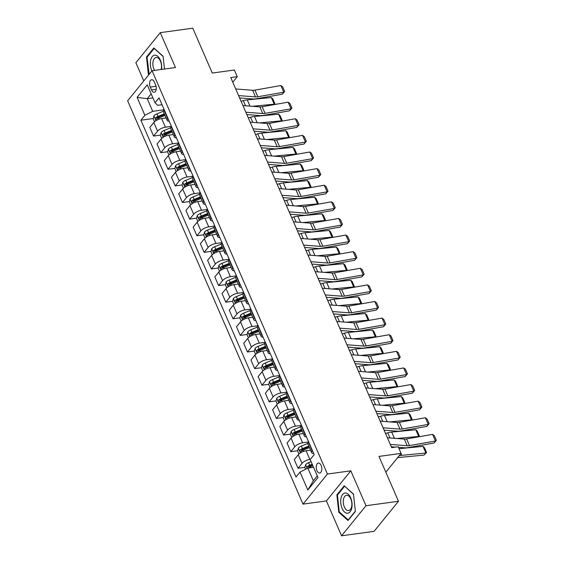 <?xml version="1.0" encoding="UTF-8"?>
<svg xmlns="http://www.w3.org/2000/svg" width="564" height="564" viewBox="0 0 564 564"><rect width="100%" height="100%" fill="white"/><g stroke="black" fill="none" stroke-linecap="round" stroke-linejoin="round"><path stroke-width="0.85" d="M321.149 465.441A5.02 2.749 -97.8 0 0 318.357 463.065A5.02 2.749 -97.8 0 0 316.926 470.644A5.02 2.749 -97.8 0 0 319.717 473.013A5.02 2.749 -97.8 0 0 321.149 465.441M341.572 535.8L374.066 531.351L398.48 501.269L365.987 505.718L350.815 470.834L327.423 474.035L303.009 504.117L326.401 500.917L341.572 535.8L365.987 505.718M327.423 474.035L152.061 70.733L127.647 100.815L303.009 504.117M152.061 70.733L175.453 67.532L160.289 32.649L135.875 62.731L143.785 80.927M160.289 32.649L192.782 28.2L212.283 73.045L234.377 70.021L237.268 76.669L230.768 77.557L391.684 447.64L398.184 446.751L401.074 453.393L378.98 456.417L398.48 501.269M150.243 87.06L151.512 89.979A4.857 2.665 -97.8 0 0 154.219 92.277A4.857 2.665 -97.8 0 0 155.601 84.938L154.332 82.02A4.857 2.665 -97.8 0 0 151.624 79.721A4.857 2.665 -97.8 0 0 150.243 87.06L156.038 86.264M151.166 93.857L147.232 98.7L152.724 111.327L144.885 115.289L140.894 120.21L296.029 477.003L300.02 472.082L307.859 468.12L313.351 480.747L317.285 475.896M144.885 115.289L137.087 97.353L147.246 84.833L155.044 102.768L157.603 105.313L162.016 104.707M300.02 472.082L307.824 490.024L317.983 477.504L310.186 459.561L314.176 454.64L159.041 97.847L155.044 102.768M385.832 472.181L401.074 453.393M232.784 82.189L237.268 76.669M152.936 97.924L147.232 98.7L137.087 97.353M164.159 109.761L152.724 111.327M166.042 117.954L161.649 118.553A6.274 2.397 156.5 0 0 153.81 122.515L149.82 127.436L153.577 136.072L160.479 135.127M171.385 126.371L165.407 127.189A6.274 2.397 156.5 0 0 157.567 131.151L153.577 136.072M173.261 134.563L168.869 135.163A6.274 2.397 156.5 0 0 161.036 139.125L157.039 144.046L160.796 152.682L167.705 151.737M178.605 142.981L172.626 143.799A6.274 2.397 156.5 0 0 164.787 147.768L160.796 152.682M180.48 151.173L176.095 151.772A6.274 2.397 156.5 0 0 168.255 155.734L164.265 160.655L168.016 169.292L174.925 168.347M185.831 159.591L179.853 160.409A6.274 2.397 156.5 0 0 172.013 164.378L168.016 169.292M187.763 167.776L183.314 168.382A6.274 2.397 156.5 0 0 175.475 172.351L171.484 177.265L175.242 185.908L182.151 184.957M193.05 176.201L187.072 177.018A6.274 2.397 156.5 0 0 179.232 180.988L175.242 185.908M194.989 184.386L190.54 184.992A6.274 2.397 156.5 0 0 182.701 188.961L178.71 193.875L182.461 202.518L189.37 201.567M200.276 192.81L194.291 193.635A6.274 2.397 156.5 0 0 186.458 197.597L182.461 202.518M202.152 201.003L197.76 201.602A6.274 2.397 156.5 0 0 189.92 205.571L185.93 210.492L189.687 219.128L196.596 218.183M207.496 209.427L201.517 210.245A6.274 2.397 156.5 0 0 193.678 214.207L189.687 219.128M209.371 217.612L204.986 218.219A6.274 2.397 156.5 0 0 197.146 222.181L193.156 227.102L196.906 235.738L203.816 234.793M214.722 226.037L208.736 226.855A6.274 2.397 156.5 0 0 200.904 230.817L196.906 235.738M216.597 234.222L212.205 234.828A6.274 2.397 156.5 0 0 204.365 238.791L200.375 243.711L204.133 252.348L211.042 251.403M221.941 242.647L215.963 243.465A6.274 2.397 156.5 0 0 208.123 247.427L204.133 252.348M223.88 250.825L219.431 251.438A6.274 2.397 156.5 0 0 211.592 255.4L207.594 260.321L211.352 268.957L218.261 268.013M229.16 259.257L223.182 260.074A6.274 2.397 156.5 0 0 215.342 264.037L211.352 268.957M231.043 267.449L226.65 268.048A6.274 2.397 156.5 0 0 218.811 272.01L214.821 276.931L218.578 285.567L225.487 284.623M236.386 275.866L230.408 276.684A6.274 2.397 156.5 0 0 222.568 280.646L218.578 285.567M238.262 284.059L233.87 284.658A6.274 2.397 156.5 0 0 226.037 288.62L222.04 293.541L225.797 302.177L232.706 301.232M243.606 292.476L237.627 293.294A6.274 2.397 156.5 0 0 229.788 297.256L225.797 302.177M245.488 300.668L241.096 301.268A6.274 2.397 156.5 0 0 233.256 305.23L229.266 310.151L233.024 318.787L239.926 317.842M250.832 309.086L244.854 309.904A6.274 2.397 156.5 0 0 237.014 313.873L233.024 318.787M252.764 317.271L248.315 317.877A6.274 2.397 156.5 0 0 240.483 321.84L236.485 326.76L240.243 335.397L247.152 334.452M258.051 325.696L252.073 326.514A6.274 2.397 156.5 0 0 244.233 330.483L240.243 335.397M259.99 333.881L255.541 334.487A6.274 2.397 156.5 0 0 247.702 338.456L243.711 343.37L247.462 352.014L254.371 351.062M265.277 342.306L259.299 343.123A6.274 2.397 156.5 0 0 251.459 347.093L247.462 352.014M267.153 350.498L262.761 351.097A6.274 2.397 156.5 0 0 254.921 355.066L250.931 359.98L254.688 368.623L261.597 367.672M272.497 358.916L266.518 359.74A6.274 2.397 156.5 0 0 258.679 363.702L254.688 368.623M274.372 367.108L269.987 367.707A6.274 2.397 156.5 0 0 262.147 371.676L258.157 376.597L261.907 385.233L268.817 384.288M279.723 375.532L273.744 376.35A6.274 2.397 156.5 0 0 265.905 380.312L261.907 385.233M281.598 383.717L277.206 384.324A6.274 2.397 156.5 0 0 269.366 388.286L265.376 393.207L269.134 401.843L276.043 400.898M286.942 392.142L280.964 392.96A6.274 2.397 156.5 0 0 273.124 396.922L269.134 401.843M288.881 400.32L284.432 400.934A6.274 2.397 156.5 0 0 276.593 404.896L272.602 409.816L276.353 418.453L283.262 417.508M294.168 408.752L288.183 409.57A6.274 2.397 156.5 0 0 280.35 413.532L276.353 418.453M296.1 416.93L291.651 417.543A6.274 2.397 156.5 0 0 283.812 421.505L279.822 426.426L283.579 435.063L290.488 434.118M301.387 425.362L295.409 426.18A6.274 2.397 156.5 0 0 287.569 430.142L283.579 435.063M303.263 433.554L298.878 434.153A6.274 2.397 156.5 0 0 291.038 438.115L287.048 443.036L290.798 451.672L297.707 450.728M308.614 441.972L302.628 442.789A6.274 2.397 156.5 0 0 294.796 446.751L290.798 451.672M310.489 450.164L306.097 450.763A6.274 2.397 156.5 0 0 298.257 454.725L294.267 459.646L298.025 468.282L304.934 467.337M310.376 459.329L309.855 459.399A6.274 2.397 156.5 0 0 302.015 463.361L298.025 468.282M313.563 467.337L307.859 468.12M164.195 109.719L163.969 109.994A6.274 2.397 156.5 0 0 163.419 111.785L167.177 120.421A6.274 2.397 156.5 0 0 169.214 121.253M140.894 120.21L153.26 118.518M157.13 117.989L159.492 117.665M308.804 466.809L311.166 466.484M301.585 450.199L303.94 449.875M294.359 433.589L296.72 433.265M287.139 416.979L289.494 416.655M279.913 400.362L282.275 400.045M272.694 383.753L275.049 383.435M265.468 367.143L267.829 366.819M258.249 350.533L260.603 350.209M251.022 333.923L253.384 333.599M243.803 317.313L246.158 316.989M236.584 300.704L238.939 300.379M229.358 284.094L231.712 283.77M222.138 267.484L224.493 267.16M214.912 250.874L217.274 250.55M207.693 234.257L210.048 233.94M200.467 217.648L202.828 217.33M193.248 201.038L195.602 200.713M186.021 184.428L188.383 184.104M178.802 167.818L181.157 167.494M171.576 151.208L173.938 150.884M164.357 134.599L166.711 134.274M167.952 118.355L167.727 118.63A6.274 2.397 156.5 0 0 167.177 120.421M171.421 126.329L171.195 126.604A6.274 2.397 156.5 0 0 170.638 128.395L174.396 137.031A6.274 2.397 156.5 0 0 176.433 137.863M175.178 134.965L174.953 135.24A6.274 2.397 156.5 0 0 174.396 137.031M178.64 142.939L178.414 143.214A6.274 2.397 156.5 0 0 177.864 145.004L181.622 153.641A6.274 2.397 156.5 0 0 183.66 154.473M182.398 151.575L182.172 151.857A6.274 2.397 156.5 0 0 181.622 153.641M185.866 159.549L185.641 159.823A6.274 2.397 156.5 0 0 185.084 161.614L188.841 170.25A6.274 2.397 156.5 0 0 190.879 171.082M189.624 168.185L189.398 168.467A6.274 2.397 156.5 0 0 188.841 170.25M193.085 176.158L192.86 176.44A6.274 2.397 156.5 0 0 192.31 178.224L196.068 186.86A6.274 2.397 156.5 0 0 198.105 187.692M196.843 184.795L196.617 185.077A6.274 2.397 156.5 0 0 196.068 186.86M200.312 192.768L200.086 193.05A6.274 2.397 156.5 0 0 199.529 194.834L203.287 203.477A6.274 2.397 156.5 0 0 205.324 204.302M204.069 201.404L203.837 201.686A6.274 2.397 156.5 0 0 203.287 203.477M207.531 209.378L207.305 209.66A6.274 2.397 156.5 0 0 206.755 211.451L210.506 220.087A6.274 2.397 156.5 0 0 212.55 220.912M211.288 218.014L211.063 218.296A6.274 2.397 156.5 0 0 210.506 220.087M214.757 225.988L214.531 226.27A6.274 2.397 156.5 0 0 213.975 228.06L217.732 236.697A6.274 2.397 156.5 0 0 219.77 237.522M218.508 234.624L218.282 234.906A6.274 2.397 156.5 0 0 217.732 236.697M221.976 242.598L221.751 242.88A6.274 2.397 156.5 0 0 221.201 244.67L224.951 253.306A6.274 2.397 156.5 0 0 226.996 254.131M225.734 251.241L225.508 251.516A6.274 2.397 156.5 0 0 224.951 253.306M229.203 259.214L228.977 259.489A6.274 2.397 156.5 0 0 228.42 261.28L232.178 269.916A6.274 2.397 156.5 0 0 234.215 270.741M232.953 267.851L232.728 268.126A6.274 2.397 156.5 0 0 232.178 269.916M236.422 275.824L236.196 276.099A6.274 2.397 156.5 0 0 235.646 277.89L239.397 286.526A6.274 2.397 156.5 0 0 241.434 287.358M240.179 284.46L239.954 284.735A6.274 2.397 156.5 0 0 239.397 286.526M243.648 292.434L243.415 292.709A6.274 2.397 156.5 0 0 242.865 294.5L246.623 303.136A6.274 2.397 156.5 0 0 248.661 303.968M247.399 301.07L247.173 301.345A6.274 2.397 156.5 0 0 246.623 303.136M250.867 309.044L250.642 309.319A6.274 2.397 156.5 0 0 250.092 311.109L253.842 319.746A6.274 2.397 156.5 0 0 255.88 320.578M254.625 317.68L254.399 317.955A6.274 2.397 156.5 0 0 253.842 319.746M258.086 325.654L257.861 325.929A6.274 2.397 156.5 0 0 257.311 327.719L261.069 336.356A6.274 2.397 156.5 0 0 263.106 337.187M261.844 334.29L261.618 334.572A6.274 2.397 156.5 0 0 261.069 336.356M265.313 342.263L265.087 342.545A6.274 2.397 156.5 0 0 264.53 344.329L268.288 352.965A6.274 2.397 156.5 0 0 270.325 353.797M269.07 350.9L268.845 351.182A6.274 2.397 156.5 0 0 268.288 352.965M272.532 358.873L272.306 359.155A6.274 2.397 156.5 0 0 271.756 360.939L275.514 369.582A6.274 2.397 156.5 0 0 277.551 370.407M276.289 367.509L276.064 367.791A6.274 2.397 156.5 0 0 275.514 369.582M279.758 375.483L279.532 375.765A6.274 2.397 156.5 0 0 278.976 377.549L282.733 386.192A6.274 2.397 156.5 0 0 284.771 387.017M283.516 384.119L283.29 384.401A6.274 2.397 156.5 0 0 282.733 386.192M286.977 392.093L286.752 392.375A6.274 2.397 156.5 0 0 286.202 394.166L289.959 402.802A6.274 2.397 156.5 0 0 291.997 403.627M290.735 400.729L290.509 401.011A6.274 2.397 156.5 0 0 289.959 402.802M294.204 408.703L293.978 408.985A6.274 2.397 156.5 0 0 293.421 410.775L297.179 419.412A6.274 2.397 156.5 0 0 299.216 420.236M297.954 417.346L297.729 417.621A6.274 2.397 156.5 0 0 297.179 419.412M301.423 425.312L301.197 425.594A6.274 2.397 156.5 0 0 300.647 427.385L304.398 436.021A6.274 2.397 156.5 0 0 306.442 436.846M305.18 433.956L304.955 434.231A6.274 2.397 156.5 0 0 304.398 436.021M308.649 441.929L308.423 442.204A6.274 2.397 156.5 0 0 307.866 443.995L311.624 452.631A6.274 2.397 156.5 0 0 313.662 453.463M312.4 450.565L312.174 450.84A6.274 2.397 156.5 0 0 311.624 452.631M307.824 490.024L313.351 480.747M164.491 69.034L163.088 56.238L153.838 47.947L146.485 57.006L148.388 74.356L148.811 74.737M350.815 470.834L326.401 500.917M355.376 511.442L353.473 494.092L344.223 485.794L336.87 494.861L338.767 512.211L348.023 520.501L355.376 511.442M149.115 74.258L148.388 74.356M147.303 56.893L146.485 57.006M339.5 512.112L338.767 512.211M337.688 494.748L336.87 494.861M235.724 88.957L252.637 90.268A7.84 2.996 156.5 0 0 254.949 90.113L280.9 85.552L283.791 92.2L284.679 91.495L282.381 94.195L256.423 98.749A11.759 4.491 -23.5 0 1 252.954 98.982L239.637 97.946M282.381 94.195L283.791 92.2L257.833 96.754A7.84 2.996 156.5 0 1 255.52 96.909L238.614 95.598M280.9 85.552L282.663 86.842L284.679 91.495M273.829 104.678L274.245 104.213L252.376 106.293M154.501 121.803L153.189 118.792L153.93 115.839A4.152 1.586 -23.5 0 1 156.919 113.865L163.348 111.228M271.362 97.572L272.849 99.031L274.872 103.684L274.245 104.213L271.362 97.572L247.243 99.863A11.759 4.491 156.5 0 0 243.324 100.646L241.096 101.294M164.3 113.808L158.012 116.388A4.152 1.586 156.5 0 0 155.685 117.735C155.192 118.919 155.424 119.455 156.376 119.328A4.152 1.586 -23.5 0 1 158.71 117.989L164.991 115.408M155.685 117.735L157.553 117.481A2.115 0.811 -23.5 0 1 158.223 117.15L164.61 114.527M274.872 103.684L273.977 104.65M242.95 105.567L259.856 106.878A7.84 2.996 156.5 0 0 262.168 106.723L288.126 102.162L291.017 108.81L291.905 108.105L289.6 110.805L263.649 115.366A11.759 4.491 -23.5 0 1 260.18 115.592L246.856 114.562M289.6 110.805L291.017 108.81L265.059 113.371A7.84 2.996 156.5 0 1 262.746 113.519L245.841 112.208M288.126 102.162L289.882 103.452L291.905 108.105M250.169 122.177L267.082 123.488A7.84 2.996 156.5 0 0 269.395 123.333L295.346 118.771L298.236 125.419L299.124 124.715L296.826 127.415L270.868 131.976A11.759 4.491 -23.5 0 1 267.399 132.202L254.082 131.172M296.826 127.415L298.236 125.419L272.278 129.981A7.84 2.996 156.5 0 1 269.966 130.129L253.06 128.818M295.346 118.771L297.101 120.061L299.124 124.715M257.396 138.786L274.301 140.098A7.84 2.996 156.5 0 0 276.614 139.942L302.572 135.381L305.455 142.029L306.351 141.324L304.045 144.024L278.094 148.586A11.759 4.491 -23.5 0 1 274.626 148.811L261.301 147.782M304.045 144.024L305.455 142.029L279.504 146.591A7.84 2.996 156.5 0 1 277.192 146.739L260.279 145.434M302.572 135.381L304.327 136.671L306.351 141.324M281.048 121.288L281.471 120.823L259.595 122.903M161.72 138.413L160.416 135.409L161.156 132.448A4.152 1.586 -23.5 0 1 164.138 130.474L170.575 127.838M278.581 114.182L280.075 115.641L282.099 120.294L281.471 120.823L278.581 114.182L254.463 116.473A11.759 4.491 156.5 0 0 250.543 117.263L248.315 117.904M171.519 130.418L165.238 133.005A4.152 1.586 156.5 0 0 162.904 134.345C162.418 135.529 162.651 136.065 163.602 135.938A4.152 1.586 -23.5 0 1 165.929 134.599L172.217 132.018M162.904 134.345L164.78 134.091A2.115 0.811 -23.5 0 1 165.442 133.76L171.837 131.137M282.099 120.294L281.203 121.26M288.274 137.898L288.69 137.433L266.814 139.519M168.939 155.022L167.635 152.019L168.375 149.065A4.152 1.586 -23.5 0 1 171.357 147.091L177.794 144.447M285.807 130.792L287.295 132.251L289.318 136.904L288.69 137.433L285.807 130.792L261.689 133.083A11.759 4.491 156.5 0 0 257.769 133.872L255.534 134.521M178.746 147.035L172.457 149.615A4.152 1.586 156.5 0 0 170.131 150.955C169.637 152.139 169.87 152.675 170.821 152.548A4.152 1.586 -23.5 0 1 173.155 151.208L179.437 148.628M170.131 150.955L171.999 150.701A2.115 0.811 -23.5 0 1 172.669 150.369L179.056 147.747M289.318 136.904L288.423 137.87M295.494 154.508L295.917 154.042L274.041 156.129M176.165 171.632L174.854 168.629L175.601 165.675A4.152 1.586 -23.5 0 1 178.584 163.701L185.02 161.057M293.026 147.401L294.521 148.861L296.544 153.514L295.917 154.042L293.026 147.401L268.908 149.7A11.759 4.491 156.5 0 0 264.988 150.482L262.761 151.131M185.965 163.645L179.683 166.225A4.152 1.586 156.5 0 0 177.35 167.564C176.863 168.749 177.096 169.285 178.048 169.158A4.152 1.586 -23.5 0 1 180.374 167.818L186.663 165.238M177.35 167.564L179.225 167.311A2.115 0.811 -23.5 0 1 179.888 166.979L186.275 164.357M296.544 153.514L295.649 154.48M264.615 155.396L281.528 156.707A7.84 2.996 156.5 0 0 283.84 156.552L309.791 151.998L312.682 158.639L313.57 157.934L311.272 160.634L285.313 165.196A11.759 4.491 -23.5 0 1 281.845 165.421L268.527 164.392M311.272 160.634L312.682 158.639L286.724 163.2A7.84 2.996 156.5 0 1 284.411 163.348L267.505 162.044M309.791 151.998L311.547 153.281L313.57 157.934M302.72 171.118L303.136 170.659L281.26 172.739M183.385 188.242L182.08 185.239L182.821 182.285A4.152 1.586 -23.5 0 1 185.803 180.311L192.239 177.667M300.245 164.011L301.74 165.471L303.763 170.124L303.136 170.659L300.245 164.011L276.134 166.309A11.759 4.491 156.5 0 0 272.215 167.092L269.98 167.741M193.191 180.254L186.903 182.835A4.152 1.586 156.5 0 0 184.576 184.174C184.083 185.366 184.315 185.894 185.267 185.767A4.152 1.586 -23.5 0 1 187.593 184.428L193.882 181.848M184.576 184.174L186.444 183.92A2.115 0.811 -23.5 0 1 187.114 183.589L193.501 180.966M303.763 170.124L302.868 171.089M161.515 69.442A10.194 5.584 -97.8 0 0 157.638 56.196A10.194 5.584 -97.8 0 0 150.602 60.426A10.194 5.584 -97.8 0 0 151.892 70.944M161.085 69.499A7.72 4.23 -97.8 0 0 161.269 68.766A7.72 4.23 -97.8 0 0 160.359 60.94A7.72 4.23 -97.8 0 0 156.136 57.457A7.72 4.23 -97.8 0 0 153.098 61.441A7.72 4.23 -97.8 0 0 154.607 70.387M149.164 74.3L147.035 57.225L154.155 48.448L163.116 56.478M342.094 508.397A10.194 5.584 -97.8 0 0 350.138 511.752A10.194 5.584 -97.8 0 0 350.674 497.829A10.194 5.584 -97.8 0 0 342.623 494.48A10.194 5.584 -97.8 0 0 342.094 508.397M344.322 506.951A7.72 4.23 -97.8 0 0 348.615 510.596A7.72 4.23 -97.8 0 0 350.815 498.95A7.72 4.23 -97.8 0 0 346.522 495.305A7.72 4.23 -97.8 0 0 344.322 506.951M344.752 486.274L353.501 494.332M355.341 511.153L348.221 519.93L339.26 511.893L337.42 495.079L344.541 486.302M271.841 172.006L288.747 173.317A7.84 2.996 156.5 0 0 291.059 173.162L317.017 168.608L319.901 175.249L320.796 174.544L318.491 177.244L292.54 181.805A11.759 4.491 -23.5 0 1 289.071 182.031L275.747 181.002M318.491 177.244L319.901 175.249L293.95 179.81A7.84 2.996 156.5 0 1 291.637 179.958L274.724 178.654M317.017 168.608L318.773 169.891L320.796 174.544M279.06 188.616L295.966 189.927A7.84 2.996 156.5 0 0 298.278 189.779L324.237 185.218L327.127 191.859L328.015 191.154L325.717 193.854L299.759 198.415A11.759 4.491 -23.5 0 1 296.29 198.641L282.973 197.612M325.717 193.854L327.127 191.859L301.169 196.42A7.84 2.996 156.5 0 1 298.857 196.575L281.951 195.264M324.237 185.218L325.992 186.501L328.015 191.154M286.286 205.226L303.192 206.537A7.84 2.996 156.5 0 0 305.505 206.389L331.463 201.827L334.346 208.468L335.242 207.763L332.936 210.464L306.985 215.025A11.759 4.491 -23.5 0 1 303.517 215.251L290.192 214.221M332.936 210.464L334.346 208.468L308.395 213.03A7.84 2.996 156.5 0 1 306.083 213.185L289.17 211.874M331.463 201.827L333.218 203.118L335.242 207.763M293.506 221.842L310.411 223.147A7.84 2.996 156.5 0 0 312.724 222.999L338.682 218.437L341.572 225.078L342.461 224.373L340.162 227.073L314.204 231.635A11.759 4.491 -23.5 0 1 310.736 231.867L297.418 230.831M340.162 227.073L341.572 225.078L315.614 229.64A7.84 2.996 156.5 0 1 313.302 229.795L296.396 228.483M338.682 218.437L340.437 219.727L342.461 224.373M300.725 238.452L317.638 239.756A7.84 2.996 156.5 0 0 319.95 239.608L345.901 235.047L348.792 241.688L349.687 240.983L347.382 243.69L321.424 248.245A11.759 4.491 -23.5 0 1 317.962 248.477L304.638 247.441M347.382 243.69L348.792 241.688L322.841 246.249A7.84 2.996 156.5 0 1 320.528 246.405L303.615 245.093M345.901 235.047L347.664 236.337L349.687 240.983M309.939 187.727L310.362 187.269L288.486 189.349M190.611 204.852L189.3 201.849L190.047 198.895A4.152 1.586 -23.5 0 1 193.029 196.921L199.466 194.277M307.472 180.621L308.966 182.08L310.983 186.733L310.362 187.269L307.472 180.621L283.354 182.919A11.759 4.491 156.5 0 0 279.434 183.702L277.206 184.35M200.41 196.864L194.129 199.444A4.152 1.586 156.5 0 0 191.795 200.784C191.309 201.975 191.541 202.504 192.493 202.377A4.152 1.586 -23.5 0 1 194.82 201.038L201.108 198.457M191.795 200.784L193.671 200.53A2.115 0.811 -23.5 0 1 194.333 200.199L200.721 197.576M310.983 186.733L310.094 187.699M317.158 204.337L317.581 203.879L295.705 205.959M197.83 221.469L196.526 218.458L197.266 215.504A4.152 1.586 -23.5 0 1 200.248 213.53L206.685 210.887M314.691 197.231L316.185 198.69L318.209 203.343L317.581 203.879L314.691 197.231L290.573 199.529A11.759 4.491 156.5 0 0 286.653 200.312L284.425 200.96M207.637 213.474L201.348 216.054A4.152 1.586 156.5 0 0 199.022 217.394C198.528 218.585 198.761 219.114 199.712 218.994A4.152 1.586 -23.5 0 1 202.039 217.648L208.327 215.067M199.022 217.394L200.89 217.14A2.115 0.811 -23.5 0 1 201.559 216.809L207.947 214.186M318.209 203.343L317.313 204.309M324.385 220.947L324.808 220.489L302.931 222.568M205.056 238.078L203.745 235.068L204.492 232.114A4.152 1.586 -23.5 0 1 207.474 230.14L213.911 227.496M321.917 213.841L323.412 215.307L325.428 219.953L324.808 220.489L321.917 213.841L297.799 216.139A11.759 4.491 156.5 0 0 293.879 216.921L291.651 217.57M214.856 230.084L208.567 232.664A4.152 1.586 156.5 0 0 206.241 234.011C205.754 235.195 205.98 235.724 206.939 235.604A4.152 1.586 -23.5 0 1 209.265 234.257L215.554 231.677M206.241 234.011L208.116 233.75A2.115 0.811 -23.5 0 1 208.779 233.425L215.166 230.803M325.428 219.953L324.54 220.919M331.604 237.557L332.027 237.099L310.151 239.178M212.275 254.688L210.971 251.678L211.712 248.724A4.152 1.586 -23.5 0 1 214.694 246.75L221.13 244.106M329.136 230.457L330.631 231.917L332.654 236.563L332.027 237.099L329.136 230.457L305.018 232.749A11.759 4.491 156.5 0 0 301.098 233.531L298.871 234.18M222.082 246.694L215.793 249.274A4.152 1.586 156.5 0 0 213.467 250.62C212.973 251.805 213.206 252.334 214.158 252.214A4.152 1.586 -23.5 0 1 216.484 250.867L222.773 248.287M213.467 250.62L215.335 250.36A2.115 0.811 -23.5 0 1 216.005 250.035L222.392 247.413M332.654 236.563L331.759 237.536M338.83 254.167L339.253 253.708L317.377 255.788M219.502 271.298L218.19 268.288L218.938 265.334A4.152 1.586 -23.5 0 1 221.92 263.36L228.357 260.716M336.363 247.067L337.85 248.527L339.873 253.173L339.253 253.708L336.363 247.067L312.244 249.358A11.759 4.491 156.5 0 0 308.325 250.141L306.097 250.79M229.301 263.303L223.013 265.884A4.152 1.586 156.5 0 0 220.686 267.23C220.2 268.415 220.425 268.943 221.377 268.824A4.152 1.586 -23.5 0 1 223.711 267.484L229.992 264.897M220.686 267.23L222.554 266.969A2.115 0.811 -23.5 0 1 223.224 266.645L229.611 264.022M339.873 253.173L338.978 254.145M307.951 255.062L324.857 256.366A7.84 2.996 156.5 0 0 327.169 256.218L353.127 251.657L356.018 258.305L356.906 257.6L354.608 260.3L328.65 264.854A11.759 4.491 -23.5 0 1 325.181 265.087L311.864 264.051M354.608 260.3L356.018 258.305L330.06 262.859A7.84 2.996 156.5 0 1 327.747 263.014L310.842 261.703M353.127 251.657L354.883 252.947L356.906 257.6M346.049 270.783L346.472 270.318L324.596 272.398M226.721 287.908L225.417 284.898L226.157 281.944A4.152 1.586 -23.5 0 1 229.139 279.97L235.576 277.333M343.582 263.677L345.076 265.136L347.1 269.789L346.472 270.318L343.582 263.677L319.464 265.968A11.759 4.491 156.5 0 0 315.544 266.751L313.316 267.399M236.527 279.913L230.239 282.493A4.152 1.586 156.5 0 0 227.912 283.84C227.419 285.024 227.652 285.553 228.603 285.433A4.152 1.586 -23.5 0 1 230.93 284.094L237.218 281.514M227.912 283.84L229.781 283.579A2.115 0.811 -23.5 0 1 230.45 283.255L236.838 280.632M347.1 269.789L346.204 270.755M315.17 271.672L332.083 272.983A7.84 2.996 156.5 0 0 334.396 272.828L360.347 268.267L363.237 274.915L364.125 274.21L361.827 276.91L335.869 281.471A11.759 4.491 -23.5 0 1 332.4 281.697L319.083 280.661M361.827 276.91L363.237 274.915L337.286 279.476A7.84 2.996 156.5 0 1 334.974 279.624L318.061 278.313M360.347 268.267L362.109 269.557L364.125 274.21M353.276 287.393L353.691 286.928L331.822 289.008M233.947 304.518L232.636 301.514L233.376 298.553A4.152 1.586 -23.5 0 1 236.365 296.579L242.802 293.943M350.808 280.287L352.296 281.746L354.319 286.399L353.691 286.928L350.808 280.287L326.69 282.578A11.759 4.491 156.5 0 0 322.77 283.361L320.542 284.009M243.747 296.523L237.458 299.11A4.152 1.586 156.5 0 0 235.132 300.45C234.638 301.634 234.871 302.17 235.822 302.043A4.152 1.586 -23.5 0 1 238.156 300.704L244.438 298.123M235.132 300.45L237 300.196A2.115 0.811 -23.5 0 1 237.67 299.865L244.057 297.242M354.319 286.399L353.424 287.365M322.397 288.282L339.302 289.593A7.84 2.996 156.5 0 0 341.615 289.438L367.573 284.876L370.463 291.525L371.352 290.82L369.053 293.52L343.095 298.081A11.759 4.491 -23.5 0 1 339.627 298.307L326.309 297.277M369.053 293.52L370.463 291.525L344.505 296.086A7.84 2.996 156.5 0 1 342.193 296.234L325.287 294.923M367.573 284.876L369.328 286.167L371.352 290.82M360.495 304.003L360.918 303.538L339.042 305.625M241.166 321.127L239.862 318.124L240.602 315.163A4.152 1.586 -23.5 0 1 243.585 313.196L250.021 310.553M358.027 296.897L359.522 298.356L361.545 303.009L360.918 303.538L358.027 296.897L333.909 299.188A11.759 4.491 156.5 0 0 329.989 299.977L327.762 300.626M250.973 313.14L244.684 315.72A4.152 1.586 156.5 0 0 242.358 317.06C241.864 318.244 242.097 318.78 243.049 318.653A4.152 1.586 -23.5 0 1 245.375 317.313L251.664 314.733M242.358 317.06L244.226 316.806A2.115 0.811 -23.5 0 1 244.896 316.474L251.283 313.852M361.545 303.009L360.65 303.975M329.616 304.891L346.529 306.203A7.84 2.996 156.5 0 0 348.841 306.048L374.792 301.486L377.683 308.134L378.571 307.429L376.273 310.129L350.314 314.691A11.759 4.491 -23.5 0 1 346.846 314.916L333.528 313.887M376.273 310.129L377.683 308.134L351.724 312.696A7.84 2.996 156.5 0 1 349.412 312.844L332.506 311.532M374.792 301.486L376.555 302.776L378.571 307.429M367.721 320.613L368.137 320.148L346.268 322.234M248.386 337.737L247.081 334.734L247.822 331.78A4.152 1.586 -23.5 0 1 250.811 329.806L257.24 327.162M365.253 313.506L366.741 314.966L368.764 319.619L368.137 320.148L365.253 313.506L341.135 315.798A11.759 4.491 156.5 0 0 337.216 316.587L334.988 317.236M258.192 329.75L251.904 332.33A4.152 1.586 156.5 0 0 249.577 333.669C249.084 334.854 249.316 335.39 250.268 335.263A4.152 1.586 -23.5 0 1 252.601 333.923L258.883 331.343M249.577 333.669L251.445 333.416A2.115 0.811 -23.5 0 1 252.115 333.084L258.502 330.462M368.764 319.619L367.869 320.585M336.842 321.501L353.748 322.812A7.84 2.996 156.5 0 0 356.06 322.657L382.018 318.103L384.909 324.744L385.797 324.039L383.492 326.739L357.541 331.301A11.759 4.491 -23.5 0 1 354.072 331.526L340.748 330.497M383.492 326.739L384.909 324.744L358.951 329.305A7.84 2.996 156.5 0 1 356.638 329.454L339.732 328.149M382.018 318.103L383.774 319.386L385.797 324.039M374.94 337.223L375.363 336.764L353.487 338.844M255.612 354.347L254.301 351.344L255.048 348.39A4.152 1.586 -23.5 0 1 258.03 346.416L264.467 343.772M372.473 330.116L373.967 331.576L375.991 336.229L375.363 336.764L372.473 330.116L348.355 332.415A11.759 4.491 156.5 0 0 344.435 333.197L342.207 333.846M265.411 346.359L259.13 348.94A4.152 1.586 156.5 0 0 256.796 350.279C256.31 351.464 256.542 351.999 257.494 351.873A4.152 1.586 -23.5 0 1 259.821 350.533L266.109 347.953M256.796 350.279L258.672 350.025A2.115 0.811 -23.5 0 1 259.334 349.694L265.729 347.072M375.991 336.229L375.095 337.194M344.061 338.111L360.974 339.422A7.84 2.996 156.5 0 0 363.286 339.267L389.238 334.713L392.128 341.354L393.016 340.649L390.718 343.349L364.76 347.91A11.759 4.491 -23.5 0 1 361.291 348.136L347.974 347.107M390.718 343.349L392.128 341.354L366.17 345.915A7.84 2.996 156.5 0 1 363.858 346.063L346.952 344.759M389.238 334.713L390.993 335.996L393.016 340.649M382.166 353.832L382.582 353.374L360.706 355.454M262.831 370.957L261.527 367.954L262.267 365A4.152 1.586 -23.5 0 1 265.249 363.026L271.686 360.382M379.692 346.726L381.186 348.185L383.21 352.838L382.582 353.374L379.692 346.726L355.581 349.024A11.759 4.491 156.5 0 0 351.661 349.807L349.426 350.455M272.638 362.969L266.349 365.55A4.152 1.586 156.5 0 0 264.022 366.889C263.529 368.08 263.762 368.609 264.713 368.482A4.152 1.586 -23.5 0 1 267.047 367.143L273.328 364.563M264.022 366.889L265.891 366.635A2.115 0.811 -23.5 0 1 266.56 366.304L272.948 363.681M383.21 352.838L382.314 353.804M351.287 354.721L368.193 356.032A7.84 2.996 156.5 0 0 370.506 355.884L396.464 351.323L399.347 357.964L400.243 357.259L397.937 359.959L371.986 364.52A11.759 4.491 -23.5 0 1 368.518 364.746L355.193 363.717M397.937 359.959L399.347 357.964L373.396 362.525A7.84 2.996 156.5 0 1 371.084 362.68L354.171 361.369M396.464 351.323L398.219 352.606L400.243 357.259M358.507 371.331L375.42 372.642A7.84 2.996 156.5 0 0 377.725 372.494L403.683 367.932L406.574 374.574L407.462 373.869L405.163 376.569L379.205 381.13A11.759 4.491 -23.5 0 1 375.737 381.356L362.419 380.326M405.163 376.569L406.574 374.574L380.615 379.135A7.84 2.996 156.5 0 1 378.303 379.29L361.397 377.979M403.683 367.932L405.438 369.223L407.462 373.869M365.733 387.947L382.639 389.252A7.84 2.996 156.5 0 0 384.951 389.104L410.909 384.542L413.793 391.183L414.688 390.478L412.383 393.178L386.432 397.74A11.759 4.491 -23.5 0 1 382.963 397.965L369.639 396.936M412.383 393.178L413.793 391.183L387.842 395.745A7.84 2.996 156.5 0 1 385.529 395.9L368.616 394.589M410.909 384.542L412.665 385.832L414.688 390.478M372.952 404.557L389.858 405.861A7.84 2.996 156.5 0 0 392.17 405.713L418.128 401.152L421.019 407.793L421.907 407.088L419.609 409.788L393.651 414.35A11.759 4.491 -23.5 0 1 390.182 414.582L376.865 413.546M419.609 409.788L421.019 407.793L395.061 412.354A7.84 2.996 156.5 0 1 392.748 412.51L375.843 411.198M418.128 401.152L419.884 402.442L421.907 407.088M389.386 370.442L389.809 369.984L367.932 372.064M270.057 387.574L268.746 384.563L269.493 381.609A4.152 1.586 -23.5 0 1 272.475 379.635L278.912 376.992M386.918 363.336L388.413 364.795L390.436 369.448L389.809 369.984L386.918 363.336L362.8 365.634A11.759 4.491 156.5 0 0 358.88 366.417L356.652 367.065M279.857 379.579L273.575 382.159A4.152 1.586 156.5 0 0 271.242 383.499C270.755 384.69 270.988 385.219 271.94 385.099A4.152 1.586 -23.5 0 1 274.266 383.753L280.555 381.172M271.242 383.499L273.117 383.245A2.115 0.811 -23.5 0 1 273.78 382.914L280.167 380.291M390.436 369.448L389.541 370.414M396.612 387.052L397.028 386.594L375.152 388.674M277.276 404.184L275.972 401.173L276.712 398.219A4.152 1.586 -23.5 0 1 279.695 396.245L286.131 393.601M394.137 379.946L395.632 381.405L397.655 386.058L397.028 386.594L394.137 379.946L370.026 382.244A11.759 4.491 156.5 0 0 366.106 383.026L363.872 383.675M287.083 396.189L280.794 398.769A4.152 1.586 156.5 0 0 278.468 400.109C277.974 401.3 278.207 401.829 279.159 401.709A4.152 1.586 -23.5 0 1 281.485 400.362L287.774 397.782M278.468 400.109L280.336 399.855A2.115 0.811 -23.5 0 1 281.006 399.524L287.393 396.901M397.655 386.058L396.76 387.024M403.831 403.662L404.254 403.204L382.378 405.283M284.503 420.793L283.191 417.783L283.939 414.829A4.152 1.586 -23.5 0 1 286.921 412.855L293.358 410.211M401.364 396.555L402.858 398.022L404.874 402.668L404.254 403.204L401.364 396.555L377.245 398.854A11.759 4.491 156.5 0 0 373.326 399.636L371.098 400.285M294.302 412.799L288.021 415.379A4.152 1.586 156.5 0 0 285.687 416.726C285.201 417.91 285.426 418.439 286.385 418.319A4.152 1.586 -23.5 0 1 288.712 416.972L295 414.392M285.687 416.726L287.562 416.465A2.115 0.811 -23.5 0 1 288.225 416.14L294.612 413.518M404.874 402.668L403.986 403.641M411.05 420.272L411.473 419.813L389.597 421.893M291.722 437.403L290.418 434.393L291.158 431.439A4.152 1.586 -23.5 0 1 294.14 429.465L300.577 426.821M408.583 413.172L410.077 414.632L412.101 419.278L411.473 419.813L408.583 413.172L384.465 415.464A11.759 4.491 156.5 0 0 380.545 416.246L378.317 416.895M301.528 429.408L295.24 431.989A4.152 1.586 156.5 0 0 292.913 433.335C292.42 434.52 292.653 435.048 293.604 434.929A4.152 1.586 -23.5 0 1 295.931 433.589L302.219 431.002M292.913 433.335L294.782 433.074A2.115 0.811 -23.5 0 1 295.451 432.75L301.839 430.128M412.101 419.278L411.205 420.25M380.178 421.167L397.084 422.471A7.84 2.996 156.5 0 0 399.397 422.323L425.355 417.762L428.238 424.41L429.134 423.705L426.828 426.405L400.877 430.959A11.759 4.491 -23.5 0 1 397.409 431.192L384.084 430.156M426.828 426.405L428.238 424.41L402.287 428.964A7.84 2.996 156.5 0 1 399.975 429.119L383.062 427.808M425.355 417.762L427.11 419.052L429.134 423.705M418.276 436.889L418.699 436.423L396.823 438.503M298.948 454.013L297.637 451.003L298.384 448.049A4.152 1.586 -23.5 0 1 301.366 446.075L307.803 443.431M415.809 429.782L417.304 431.241L419.32 435.887L418.699 436.423L415.809 429.782L391.691 432.073A11.759 4.491 156.5 0 0 387.771 432.856L385.543 433.504M308.748 446.018L302.459 448.599A4.152 1.586 156.5 0 0 300.133 449.945C299.646 451.129 299.872 451.658 300.831 451.538A4.152 1.586 -23.5 0 1 303.157 450.199L309.446 447.612M300.133 449.945L302.001 449.684A2.115 0.811 -23.5 0 1 302.671 449.36L309.058 446.737M419.32 435.887L418.432 436.86M387.397 437.777L404.303 439.088A7.84 2.996 156.5 0 0 406.616 438.933L432.574 434.372L435.464 441.02L436.353 440.315L434.054 443.015L408.096 447.576A11.759 4.491 -23.5 0 1 404.628 447.802L398.431 447.322M395.611 447.104L391.31 446.766M434.054 443.015L435.464 441.02L409.506 445.574A7.84 2.996 156.5 0 1 407.194 445.729L390.288 444.418M432.574 434.372L434.329 435.662L436.353 440.315M397.437 457.876A7.84 2.996 -23.5 0 1 399.925 457.39L424.036 455.092L425.919 453.033L401.801 455.331A11.759 4.491 156.5 0 0 399.136 455.782M305.582 469.276L304.863 467.619L305.603 464.658A4.152 1.586 -23.5 0 1 308.586 462.684L311.095 461.655M423.028 446.392L424.523 447.851L426.546 452.504L425.919 453.033L423.028 446.392L399.023 448.676M308.134 468.085A4.152 1.586 -23.5 0 1 310.376 466.809L312.886 465.779M312.195 464.179L309.685 465.215A4.152 1.586 156.5 0 0 307.359 466.555C306.865 467.739 307.098 468.275 308.05 468.148M307.359 466.555L309.227 466.301A2.115 0.811 -23.5 0 1 309.897 465.97L312.505 464.898M426.546 452.504L424.036 455.092M165.407 127.189L161.649 118.553M172.626 143.799L168.869 135.163M179.853 160.409L176.095 151.772M187.072 177.018L183.314 168.382M194.291 193.635L190.54 184.992M201.517 210.245L197.76 201.602M208.736 226.855L204.986 218.219M215.963 243.465L212.205 234.828M223.182 260.074L219.431 251.438M230.408 276.684L226.65 268.048M237.627 293.294L233.87 284.658M244.854 309.904L241.096 301.268M252.073 326.514L248.315 317.877M259.299 343.123L255.541 334.487M266.518 359.74L262.761 351.097M273.744 376.35L269.987 367.707M280.964 392.96L277.206 384.324M288.183 409.57L284.432 400.934M295.409 426.18L291.651 417.543M302.628 442.789L298.878 434.153M309.855 459.399L306.097 450.763M157.567 131.151L153.81 122.515M167.727 118.63L163.969 109.994M174.953 135.24L171.195 126.604M164.787 147.768L161.036 139.125M182.172 151.857L178.414 143.214M172.013 164.378L168.255 155.734M189.398 168.467L185.641 159.823M179.232 180.988L175.475 172.351M196.617 185.077L192.86 176.44M186.458 197.597L182.701 188.961M203.837 201.686L200.086 193.05M193.678 214.207L189.92 205.571M211.063 218.296L207.305 209.66M200.904 230.817L197.146 222.181M218.282 234.906L214.531 226.27M208.123 247.427L204.365 238.791M225.508 251.516L221.751 242.88M215.342 264.037L211.592 255.4M232.728 268.126L228.977 259.489M222.568 280.646L218.811 272.01M239.954 284.735L236.196 276.099M229.788 297.256L226.037 288.62M247.173 301.345L243.415 292.709M237.014 313.873L233.256 305.23M254.399 317.955L250.642 309.319M244.233 330.483L240.483 321.84M261.618 334.572L257.861 325.929M251.459 347.093L247.702 338.456M268.845 351.182L265.087 342.545M258.679 363.702L254.921 355.066M276.064 367.791L272.306 359.155M265.905 380.312L262.147 371.676M283.29 384.401L279.532 375.765M273.124 396.922L269.366 388.286M290.509 401.011L286.752 392.375M280.35 413.532L276.593 404.896M297.729 417.621L293.978 408.985M287.569 430.142L283.812 421.505M304.955 434.231L301.197 425.594M294.796 446.751L291.038 438.115M312.174 450.84L308.423 442.204M302.015 463.361L298.257 454.725M156.207 89.338L151.512 89.979M252.637 90.268L255.52 96.909M254.949 90.113L257.833 96.754M153.916 115.916L155.988 120.689M158.71 117.989L159.217 119.152M156.919 113.865L158.012 116.388M249.958 106.11L247.243 99.863M245.544 105.764L243.324 100.646M259.856 106.878L262.746 113.519M262.168 106.723L265.059 113.371M267.082 123.488L269.966 130.129M269.395 123.333L272.278 129.981M274.301 140.098L277.192 146.739M276.614 139.942L279.504 146.591M161.135 132.526L163.215 137.299M165.929 134.599L166.436 135.762M164.138 130.474L165.238 133.005M257.177 122.719L254.463 116.473M252.771 122.381L250.543 117.263M168.361 149.136L170.434 153.909M173.155 151.208L173.663 152.379M171.357 147.091L172.457 149.615M264.403 139.329L261.689 133.083M259.99 138.991L257.769 133.872M175.58 165.745L177.66 170.525M180.374 167.818L180.882 168.988M178.584 163.701L179.683 166.225M271.622 155.939L268.908 149.7M267.216 155.601L264.988 150.482M281.528 156.707L284.411 163.348M283.84 156.552L286.724 163.2M182.799 182.355L184.879 187.135M187.593 184.428L188.108 185.598M185.803 180.311L186.903 182.835M278.849 172.549L276.134 166.309M274.435 172.21L272.215 167.092M288.747 173.317L291.637 179.958M291.059 173.162L293.95 179.81M295.966 189.927L298.857 196.575M298.278 189.779L301.169 196.42M303.192 206.537L306.083 213.185M305.505 206.389L308.395 213.03M310.411 223.147L313.302 229.795M312.724 222.999L315.614 229.64M317.638 239.756L320.528 246.405M319.95 239.608L322.841 246.249M190.026 198.965L192.105 203.745M194.82 201.038L195.327 202.208M193.029 196.921L194.129 199.444M286.068 189.159L283.354 182.919M281.662 188.82L279.434 183.702M197.245 215.575L199.325 220.355M202.039 217.648L202.547 218.818M200.248 213.53L201.348 216.054M293.294 205.768L290.573 199.529M288.881 205.43L286.653 200.312M204.471 232.185L206.544 236.965M209.265 234.257L209.773 235.428M207.474 230.14L208.567 232.664M300.513 222.385L297.799 216.139M296.107 222.04L293.879 216.921M211.69 248.802L213.77 253.574M216.484 250.867L216.992 252.037M214.694 246.75L215.793 249.274M307.732 238.995L305.018 232.749M303.326 238.65L301.098 233.531M218.917 265.411L220.989 270.184M223.711 267.484L224.218 268.647M221.92 263.36L223.013 265.884M314.959 255.605L312.244 249.358M310.553 255.259L308.325 250.141M324.857 256.366L327.747 263.014M327.169 256.218L330.06 262.859M226.136 282.021L228.216 286.794M230.93 284.094L231.437 285.257M229.139 279.97L230.239 282.493M322.178 272.215L319.464 265.968M317.772 271.869L315.544 266.751M332.083 272.983L334.974 279.624M334.396 272.828L337.286 279.476M233.362 298.631L235.435 303.404M238.156 300.704L238.664 301.867M236.365 296.579L237.458 299.11M329.404 288.824L326.69 282.578M324.991 288.479L322.77 283.361M339.302 289.593L342.193 296.234M341.615 289.438L344.505 296.086M240.581 315.241L242.661 320.014M245.375 317.313L245.883 318.484M243.585 313.196L244.684 315.72M336.623 305.434L333.909 299.188M332.217 305.096L329.989 299.977M346.529 306.203L349.412 312.844M348.841 306.048L351.724 312.696M247.807 331.851L249.88 336.63M252.601 333.923L253.109 335.094M250.811 329.806L251.904 332.33M343.85 322.044L341.135 315.798M339.436 321.706L337.216 316.587M353.748 322.812L356.638 329.454M356.06 322.657L358.951 329.305M255.027 348.46L257.106 353.24M259.821 350.533L260.328 351.703M258.03 346.416L259.13 348.94M351.069 338.654L348.355 332.415M346.663 338.315L344.435 333.197M360.974 339.422L363.858 346.063M363.286 339.267L366.17 345.915M262.253 365.07L264.326 369.85M267.047 367.143L267.555 368.313M265.249 363.026L266.349 365.55M358.295 355.264L355.581 349.024M353.882 354.925L351.661 349.807M368.193 356.032L371.084 362.68M370.506 355.884L373.396 362.525M375.42 372.642L378.303 379.29M377.725 372.494L380.615 379.135M382.639 389.252L385.529 395.9M384.951 389.104L387.842 395.745M389.858 405.861L392.748 412.51M392.17 405.713L395.061 412.354M269.472 381.68L271.552 386.46M274.266 383.753L274.774 384.923M272.475 379.635L273.575 382.159M365.514 371.873L362.8 365.634M361.108 371.535L358.88 366.417M276.691 398.29L278.771 403.07M281.485 400.362L281.993 401.533M279.695 396.245L280.794 398.769M372.741 388.49L370.026 382.244M368.327 388.145L366.106 383.026M283.918 414.907L285.997 419.679M288.712 416.972L289.219 418.143M286.921 412.855L288.021 415.379M379.96 405.1L377.245 398.854M375.553 404.755L373.326 399.636M291.137 431.516L293.217 436.289M295.931 433.589L296.438 434.752M294.14 429.465L295.24 431.989M387.186 421.71L384.465 415.464M382.773 421.364L380.545 416.246M397.084 422.471L399.975 429.119M399.397 422.323L402.287 428.964M298.363 448.126L300.436 452.899M303.157 450.199L303.665 451.362M301.366 446.075L302.459 448.599M394.405 438.32L391.691 432.073M389.999 437.974L387.771 432.856M404.303 439.088L407.194 445.729M406.616 438.933L409.506 445.574M305.582 464.736L307.204 468.451M310.376 466.809L310.778 467.718M308.586 462.684L309.685 465.215M401.801 455.331L400.997 453.484"/></g></svg>
